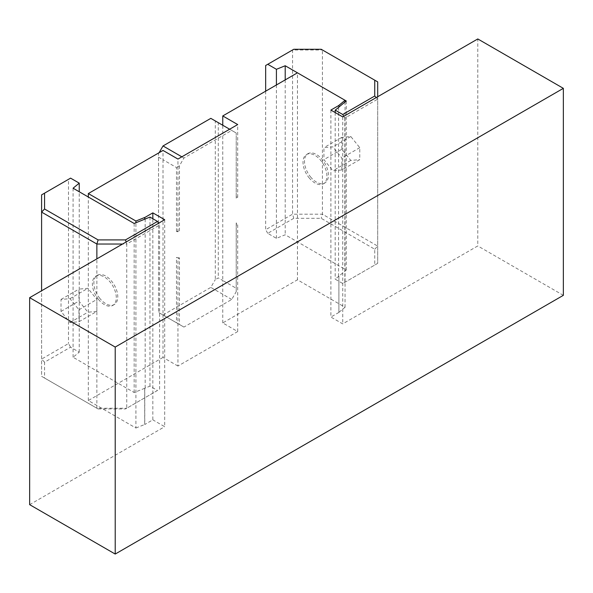 <?xml version="1.0" encoding="UTF-8"?>
<svg xmlns="http://www.w3.org/2000/svg" width="593" height="593" viewBox="0 0 593 593"><rect width="100%" height="100%" fill="white"/><g stroke="black" fill="none" stroke-linecap="round" stroke-linejoin="round"><path stroke-width="0.44" stroke-dasharray="2.96 2.22" d="M98.364 299.272A16.901 9.755 -120 0 0 112.789 305.41A16.901 9.755 -120 0 0 112.789 285.893A16.901 9.755 -120 0 0 95.888 276.138A16.901 9.755 -120 0 0 98.364 299.272M99.854 298.412A16.901 9.755 60 0 1 97.378 275.271A16.901 9.755 60 0 1 114.279 285.033A16.901 9.755 60 0 1 114.279 304.543A16.901 9.755 60 0 1 99.854 298.412M308.983 177.67A16.901 9.755 -120 0 0 323.415 183.808A16.901 9.755 -120 0 0 323.415 164.291A16.901 9.755 -120 0 0 306.514 154.536A16.901 9.755 -120 0 0 308.983 177.67M310.48 176.81A16.901 9.755 -120 0 0 324.905 182.94A16.901 9.755 -120 0 0 324.905 163.431A16.901 9.755 -120 0 0 308.004 153.669A16.901 9.755 -120 0 0 310.48 176.81M236.214 198.195L236.214 196.965A16.901 9.755 60 0 1 237.704 197.328L236.214 198.195L236.214 133.017L236.214 196.965M236.214 222.924L236.214 225.147L237.704 224.287A16.901 9.755 60 0 1 236.214 222.924L236.214 288.257L222.768 280.496L222.768 125.256L236.214 133.017L231.73 130.43L183.926 158.027L179.449 165.788L179.449 230.966L177.952 231.826A16.901 9.755 -120 0 0 176.462 231.463L179.449 230.966M179.449 257.918L176.462 257.421A16.901 9.755 -120 0 0 177.952 258.785L179.449 257.918L179.449 324.475L183.926 327.069L231.73 299.465L236.214 291.704L236.214 225.147M341.85 169.969L332.888 170.769L323.926 159.621L323.926 147.672L332.888 146.871L341.85 158.02L341.85 169.969L359.773 159.621L359.773 147.672L350.811 136.523L341.85 137.324L341.85 149.273L350.811 160.421L359.773 159.621M350.811 160.421L332.888 170.769M341.85 149.273L323.926 159.621M341.85 137.324L323.926 147.672M350.811 136.523L332.888 146.871M359.773 147.672L341.85 158.02M96.867 311.407L96.867 299.458L87.905 288.309L78.943 289.11L78.943 301.059L87.905 312.207L96.867 311.407L78.943 321.754L69.981 322.555L61.02 311.407L61.02 299.458L69.981 298.657L78.943 309.805L78.943 321.754M78.943 309.805L96.867 299.458M69.981 298.657L87.905 288.309M61.02 299.458L78.943 289.11M61.02 311.407L78.943 301.059M69.981 322.555L87.905 312.207M338.959 276.168L335.201 279.17L342.747 283.528L374.739 265.056L374.739 249.223L321.206 218.313L293.78 218.313L267.754 233.338L276.42 238.334L285.211 234.784L346.275 270.045L338.892 276.13L338.892 312.348L345.044 307.278L297.456 279.807L222.768 322.926L237.704 331.554L177.952 366.051L177.952 258.785M177.952 366.051L163.016 357.423L163.016 314.994L176.462 322.755L176.462 257.421M176.462 231.463L176.462 167.515L163.016 159.754L163.016 150.437M177.952 231.826L177.952 159.065M176.462 322.755L179.449 324.475M237.704 331.554L237.704 224.287M237.704 197.328L237.704 124.567M222.768 322.926L222.768 280.496L218.283 277.909L215.296 279.629L215.296 120.942L218.283 122.669L218.283 277.909M183.926 327.069L158.531 312.407L163.016 314.994L163.016 159.754L158.531 157.167L158.531 153.713L158.531 312.407L158.531 157.167M179.449 165.788L176.462 167.515M236.214 291.704L236.214 288.257M222.768 125.256L218.283 122.669M215.296 120.942L210.819 118.355M229.639 129.222L231.73 130.43M183.926 158.027L181.836 156.819M159.132 152.683L158.531 153.713M163.016 314.994L210.819 287.39L215.296 279.629M231.73 299.465L210.819 287.39M144.766 388.289L134.159 392.507L73.087 357.253L79.24 352.175L70.574 347.179L44.557 362.197L44.557 378.03L98.097 408.94L125.516 408.94L157.516 390.468L149.97 386.117L144.766 388.289L144.766 424.506L152.838 419.851L152.838 218.728M145.174 219.017L145.174 388.052M149.97 386.117L149.97 217.075M163.016 357.423L88.327 400.542L135.916 428.02L135.916 222.76M134.159 392.507L134.159 223.465M44.557 362.197L41.599 359.076L68.484 343.555L70.574 347.179M44.557 378.03L41.599 376.325L41.599 194.867L68.484 179.345L68.484 343.555M98.097 408.94L41.599 376.325L41.599 290.77M125.516 408.94L126.746 408.236L96.867 408.236L96.867 258.867M157.516 390.468L126.746 408.236L126.746 244.027L159.606 225.051L158.561 223.242M70.574 178.137L68.484 179.345M79.24 352.175L79.24 191.761M126.131 241.966L126.746 244.027L122.566 244.027M159.606 389.26L159.606 225.051M73.087 357.253L73.087 188.211M135.916 428.02L144.699 424.469L144.699 388.245M345.044 307.278L345.044 102.018M346.275 101.003L346.275 270.045M293.78 49.271L265.664 65.504M321.206 49.271L322.429 49.982L292.557 49.982L292.557 214.192L322.429 214.192L377.697 246.102L377.697 263.351L342.747 283.528M374.739 249.223L377.697 246.102L377.697 81.893L322.429 49.982L322.429 214.192L321.206 218.313M376.221 97.578L377.697 99.142L377.697 96.726M343.792 116.302L344.837 118.111L377.697 99.142L377.697 263.351L374.739 265.056M345.044 100.291L297.456 72.82L297.456 279.807M265.664 91.174L265.664 229.713L292.557 214.192L293.78 218.313M267.754 233.338L265.664 229.713M276.42 84.962L276.42 238.334M344.837 118.111L344.837 282.32M285.211 79.892L285.211 234.784M338.559 276.405L338.559 107.363M335.201 112.551L335.201 279.17M330.894 110.061L330.894 317.047L342.747 323.889L477.788 245.932L477.788 38.945M338.959 312.392L330.894 317.047M338.892 107.088L338.892 105.369M164.691 219.706L164.691 426.693L152.838 419.851M29.65 504.658L164.691 426.693M563.35 295.329L477.788 245.932M342.747 116.903L342.747 323.889M338.892 312.348L338.892 276.13M88.327 400.542L88.327 197.009M97.378 275.271L95.888 276.138M114.279 304.543L112.789 305.41M308.004 153.669L306.514 154.536M324.905 182.94L323.415 183.808"/><path stroke-width="0.89" d="M158.561 223.242L157.516 221.434L125.516 239.906L98.097 239.906L44.557 208.995L44.557 193.162L70.574 178.137L79.24 183.141L73.087 188.211L134.159 223.465L144.699 219.202L144.699 217.483L135.916 221.033L88.327 193.555L163.016 150.437L177.952 159.065L237.704 124.567L222.768 115.939L297.456 72.82L285.211 65.749L276.42 69.299L267.754 64.296L293.78 49.271L321.206 49.271L377.697 81.893L377.697 96.726M222.768 125.256L222.768 115.939M181.836 156.819L163.016 145.952L210.819 118.355L229.639 129.222M163.016 145.952L159.132 152.683M144.699 219.202L149.97 217.075L157.516 221.434M79.24 191.761L79.24 183.141M125.516 239.906L126.131 241.966M98.097 239.906L96.867 244.027L122.566 244.027M44.557 208.995L41.599 212.116L96.867 244.027L96.867 258.867M44.557 193.162L41.599 194.867L41.599 290.77M135.916 222.76L135.916 221.033M144.766 219.247L144.766 217.52L152.838 212.865L152.838 218.728M338.959 107.029L346.275 101.003L345.044 100.291L338.892 105.369L338.959 107.133L335.201 110.135L335.201 112.551M265.664 91.174L265.664 65.504L267.754 64.296M374.739 80.181L374.739 96.014L376.221 97.578M374.739 96.014L342.747 114.493L343.792 116.302M342.747 114.493L335.201 110.135M276.42 69.299L276.42 84.962M285.211 65.749L285.211 79.892M563.35 88.342L115.212 347.068L29.65 297.671L29.65 504.658L115.212 554.055L563.35 295.329L563.35 88.342L477.788 38.945L342.747 116.903L330.894 110.061L338.959 105.406M345.044 102.018L345.044 100.291L297.456 72.82M152.838 212.865L164.691 219.706L29.65 297.671M115.212 554.055L115.212 347.068M88.327 197.009L88.327 193.555"/></g></svg>
